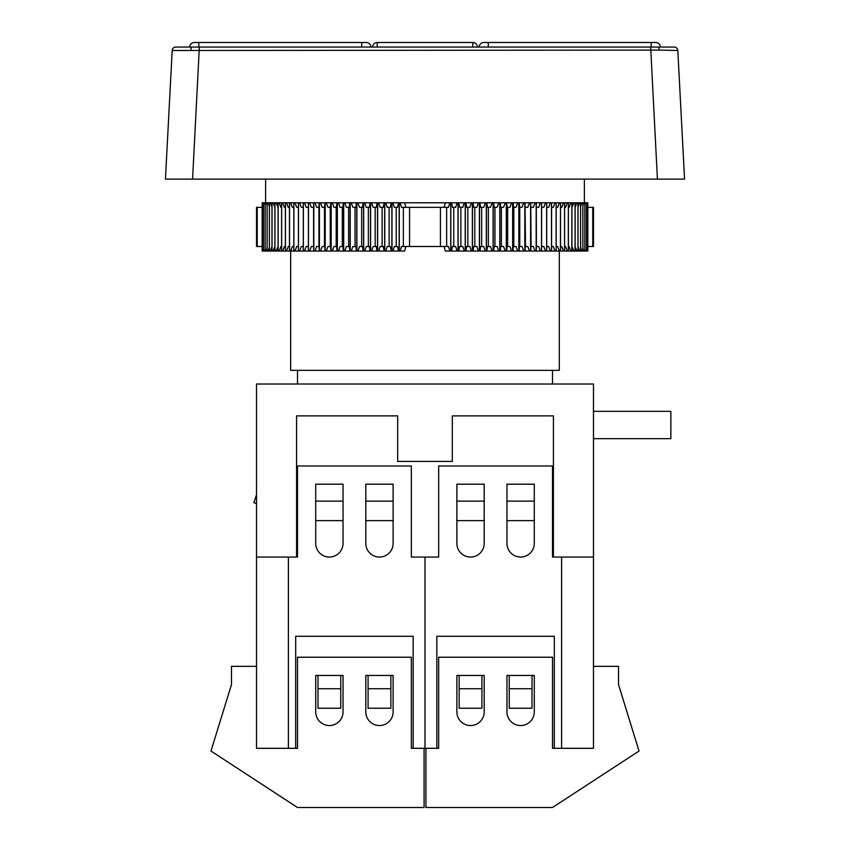 <?xml version="1.0" encoding="UTF-8"?>
<svg xmlns="http://www.w3.org/2000/svg" width="850" height="850" viewBox="0 0 850 850"><rect width="100%" height="100%" fill="white"/><g stroke="black" fill="none" stroke-linecap="round" stroke-linejoin="round"><path stroke-width="1.27" d="M552.5 557.058L553.414 557.058L553.414 415.894L452.317 415.894L452.317 461.433L397.683 461.433L397.683 415.894L296.586 415.894L296.586 557.058L297.5 557.058L297.5 465.981L411.336 465.981L411.336 557.058L425 557.058L425 748.308L425 557.058L438.664 557.058L438.664 465.981L552.5 465.981L552.5 557.058L561.606 557.058L561.606 748.308L552.5 748.308L554.317 748.308L554.317 636.289L436.836 636.289L436.836 748.308L411.336 748.308L411.336 657.231L297.5 657.231L297.5 748.308L295.683 748.308L297.5 748.308M456.875 543.394A13.664 13.664 0 0 0 470.539 557.058A13.664 13.664 0 0 0 484.192 543.394L484.192 484.192L456.875 484.192L456.875 543.394M506.961 484.192L506.961 543.394A13.664 13.664 0 0 0 520.625 557.058A13.664 13.664 0 0 0 534.289 543.394L534.289 484.192L506.961 484.192L506.961 501.118L534.289 501.118L534.289 484.192L506.961 484.192M561.606 748.308L593.481 748.308L561.606 748.308M438.664 748.308L436.836 748.308L438.664 748.308L438.664 657.231L552.5 657.231L552.5 748.308M553.414 557.058L593.481 557.058L593.481 666.336L618.524 666.336L618.524 684.558L639.019 751.039L552.5 807.5L425.914 807.5L425.914 748.308M532.004 688.723L532.004 708.231L509.246 708.231L509.246 675.442L532.004 675.442L532.004 688.723L509.246 688.723M481.918 688.723L481.918 708.231L459.149 708.231L459.149 675.442L481.918 675.442L481.918 688.723L459.149 688.723M593.481 666.336L593.481 748.308M459.149 675.442L456.875 675.442L456.875 711.875A13.664 13.664 0 0 0 470.539 725.539A13.664 13.664 0 0 0 484.192 711.875L484.192 675.442L481.918 675.442M532.004 675.442L534.289 675.442L534.289 711.875A13.664 13.664 0 0 1 520.625 725.539A13.664 13.664 0 0 1 506.961 711.875L506.961 675.442L509.246 675.442M297.5 557.058L288.394 557.058L288.394 748.308L256.519 748.308L295.683 748.308L295.683 636.289L413.164 636.289L413.164 748.308L411.336 748.308M593.481 557.058L593.481 384.019L256.519 384.019L256.519 666.336L231.476 666.336L231.476 684.558L210.981 751.039L297.5 807.5L424.086 807.5L424.086 748.308M256.519 666.336L256.519 748.308M390.851 675.442L393.125 675.442L393.125 711.875A13.664 13.664 0 0 1 379.461 725.539A13.664 13.664 0 0 1 365.808 711.875L365.808 675.442L368.082 675.442L368.082 688.723L390.851 688.723L390.851 675.442L368.082 675.442M317.996 675.442L315.711 675.442L315.711 711.875A13.664 13.664 0 0 0 329.375 725.539A13.664 13.664 0 0 0 343.039 711.875L343.039 675.442L317.996 675.442L317.996 688.723L340.754 688.723L340.754 675.442M317.996 688.723L317.996 708.231L340.754 708.231L340.754 688.723M368.082 688.723L368.082 708.231L390.851 708.231L390.851 688.723M393.125 543.394A13.664 13.664 0 0 1 379.461 557.058A13.664 13.664 0 0 1 365.808 543.394L365.808 484.192L393.125 484.192L393.125 543.394M343.039 484.192L343.039 543.394A13.664 13.664 0 0 1 329.375 557.058A13.664 13.664 0 0 1 315.711 543.394L315.711 484.192L343.039 484.192L343.039 501.118L315.711 501.118L315.711 484.192L343.039 484.192M445.347 202.789L444.146 207.336M592.769 207.336L592.769 246.5L593.481 246.5L593.481 207.336L587.817 207.336L587.817 202.789L399.266 202.789L399.266 251.058L404.653 251.058L405.854 246.5M659.133 50.097L172.189 50.501A3.644 3.644 0 0 1 175.822 47.058L674.178 47.058A3.644 3.644 0 0 1 677.811 50.501L659.133 50.097A3.644 1.147 -90 0 0 658.006 47.058M559.332 251.058L559.332 370.356L290.668 370.356L290.668 251.058M446.643 246.5L440.449 246.5L440.449 207.336L446.643 207.336L446.643 246.5L448.46 246.5L449.852 251.058L445.347 251.058L444.146 246.5M593.481 411.336L670.852 411.336L670.852 438.664L593.481 438.664M484.192 501.118L484.192 484.192L456.875 484.192L456.875 501.118L484.192 501.118M484.192 520.625L456.875 520.625M534.289 520.625L506.961 520.625M393.125 501.118L365.808 501.118L365.808 484.192L393.125 484.192L393.125 501.118M365.808 520.625L393.125 520.625M315.711 520.625L343.039 520.625M256.519 557.058L296.586 557.058M256.519 503.551L253.874 502.669L256.519 494.743M592.769 246.5L587.817 246.5L587.817 251.058L449.852 251.058M399.266 251.058L262.183 251.058L262.183 202.789L262.204 251.058M366.254 42.5A4.558 4.558 0 0 1 370.812 47.058L372.629 47.058A4.558 4.558 0 0 1 377.188 42.5L472.812 42.5A4.558 4.558 0 0 1 477.371 47.058L377.188 47.058L377.188 42.5A4.558 4.558 0 0 0 372.629 47.058L370.812 47.058A4.558 4.558 0 0 0 366.254 42.5L194.257 42.5A4.558 4.558 0 0 0 189.699 47.058L660.301 47.058A4.558 4.558 0 0 0 655.743 42.5L483.746 42.5A4.558 4.558 0 0 0 479.188 47.058A4.558 4.558 0 0 1 483.746 42.5M684.558 179.106L677.811 50.501L684.558 179.106L657.422 179.106L650.654 47.058M199.346 47.058L192.578 179.106L165.442 179.106L172.189 50.501M192.578 179.106L657.422 179.106M440.449 207.336L409.551 207.336L409.551 246.5L401.54 246.5L400.148 251.058M440.449 246.5L409.551 246.5M399.266 202.789L391.988 202.789L391.988 251.058M391.988 202.789L384.774 202.789L384.774 251.058M384.774 202.789L377.644 202.789L377.644 251.058M377.644 202.789L370.611 202.789L370.611 251.058M370.611 202.789L363.683 202.789L363.683 251.058M363.683 202.789L356.883 202.789L356.883 251.058M356.883 202.789L350.211 202.789L350.211 251.058M350.211 202.789L343.697 202.789L343.697 251.058M343.697 202.789L337.344 202.789L337.344 251.058M337.344 202.789L331.171 202.789L331.171 251.058M331.171 202.789L325.189 202.789L325.189 251.058M325.189 202.789L319.398 202.789L319.398 251.058M319.398 202.789L313.831 202.789L313.831 251.058M313.831 202.789L308.476 202.789L308.476 251.058M308.476 202.789L303.365 202.789L303.365 251.058M303.365 202.789L298.499 202.789L298.499 251.058M257.231 207.336L257.231 246.5L256.519 246.5L256.519 207.336L262.183 207.336M404.653 202.789L405.854 207.336M457.109 251.058L455.664 246.5L452.476 246.5L451.467 251.058M453.783 246.5L453.783 207.336L452.476 207.336L451.467 202.789M400.148 202.789L401.54 207.336L409.551 207.336M403.357 207.336L403.357 246.5M450.734 202.789L450.734 251.058M450.84 202.789L450.84 251.058M446.643 207.336L448.46 207.336L449.852 202.789M398.533 251.058L397.524 246.5L394.336 246.5L392.891 251.058M396.217 246.5L396.217 207.336L394.336 207.336L392.891 202.789M399.16 202.789L399.16 251.058M396.217 207.336L397.524 207.336L398.533 202.789M391.287 251.058L390.352 246.5L387.196 246.5L385.709 251.058M389.13 246.5L389.13 207.336L387.196 207.336L385.709 202.789M391.882 202.789L391.882 251.058M389.13 207.336L390.352 207.336L391.287 202.789M384.126 251.058L383.254 246.5L380.131 246.5L378.601 251.058M382.118 246.5L382.118 207.336L380.131 207.336L378.601 202.789M384.668 202.789L384.668 251.058M382.118 207.336L383.254 207.336L384.126 202.789M377.039 251.058L376.231 246.5L373.15 246.5L371.588 251.058M375.19 246.5L375.19 207.336L373.15 207.336L371.588 202.789M377.538 202.789L377.538 251.058M375.19 207.336L376.231 207.336L377.039 202.789M370.047 251.058L369.314 246.5L366.276 246.5L364.682 251.058M368.358 246.5L368.358 207.336L366.276 207.336L364.682 202.789M370.504 202.789L370.504 251.058M368.358 207.336L369.314 207.336L370.047 202.789M363.163 251.058L362.504 246.5L359.529 246.5L357.903 251.058M361.643 246.5L361.643 207.336L359.529 207.336L357.903 202.789M363.577 202.789L363.577 251.058M361.643 207.336L362.504 207.336L363.163 202.789M356.416 251.058L355.821 246.5L352.899 246.5L351.252 251.058M355.056 246.5L355.056 207.336L352.899 207.336L351.252 202.789M356.777 202.789L356.777 251.058M355.056 207.336L355.821 207.336L356.416 202.789M349.796 251.058L349.286 246.5L346.428 246.5L344.749 251.058M348.617 246.5L348.617 207.336L346.428 207.336L344.749 202.789M350.115 202.789L350.115 251.058M348.617 207.336L349.286 207.336L349.796 202.789M343.326 251.058L342.89 246.5L340.106 246.5L338.417 251.058M342.327 246.5L342.327 207.336L340.106 207.336L338.417 202.789M343.602 202.789L343.602 251.058M342.327 207.336L342.89 207.336L343.326 202.789M337.025 251.058L336.664 246.5L333.965 246.5L332.244 251.058M336.196 246.5L336.196 207.336L333.965 207.336L332.244 202.789M337.248 202.789L337.248 251.058M336.196 207.336L337.025 202.789M330.905 251.058L330.618 246.5L327.994 246.5L326.272 251.058M330.246 246.5L330.246 207.336L327.994 207.336L326.272 202.789M331.086 202.789L331.086 251.058M330.246 207.336L330.905 202.789M324.966 251.058L324.764 246.5L322.224 246.5L320.493 251.058M324.498 246.5L324.498 207.336L322.224 207.336L320.493 202.789M325.093 202.789L325.093 251.058M324.498 207.336L324.966 202.789M319.239 251.058L319.111 246.5L316.668 246.5L314.925 251.058M318.941 246.5L318.941 207.336L316.668 207.336L314.925 202.789M319.313 202.789L319.313 251.058M318.941 207.336L319.239 202.789M313.714 251.058L313.671 246.5L311.323 246.5L309.581 251.058M313.608 246.5L313.608 207.336L311.323 207.336L309.581 202.789M313.746 202.789L313.746 251.058M313.608 207.336L313.714 202.789M308.401 246.5L306.212 246.5L304.459 251.058M308.401 207.336L306.212 207.336L304.459 202.789M308.401 202.789L308.401 251.058M303.291 246.5L301.336 246.5L299.593 251.058M303.291 207.336L301.336 207.336L299.593 202.789M303.291 202.789L303.291 251.058M298.424 246.5L296.703 246.5L294.971 251.058M298.499 202.789L293.888 202.789L293.888 251.058M298.424 207.336L296.703 207.336L294.971 202.789M298.424 202.789L298.424 251.058M293.813 246.5L292.336 246.5L290.615 251.058M293.888 202.789L289.531 202.789L289.531 251.058M293.813 207.336L292.336 207.336L290.615 202.789M293.813 202.789L293.813 251.058M289.467 246.5L288.235 246.5L286.524 251.058M289.531 202.789L285.451 202.789L285.451 251.058M289.467 207.336L288.235 207.336L286.524 202.789M289.467 202.789L289.467 251.058M285.398 246.5L284.41 246.5L282.721 251.058M285.451 202.789L281.658 202.789L281.658 251.058M285.398 207.336L284.41 207.336L282.721 202.789M285.398 202.789L285.398 251.058M281.605 246.5L280.872 246.5L279.204 251.058M281.658 202.789L278.152 202.789L278.152 251.058M281.605 207.336L280.872 207.336L279.204 202.789M281.605 202.789L281.605 251.058M278.099 246.5L275.974 251.058M278.152 202.789L274.943 202.789L274.943 251.058M278.099 207.336L275.974 202.789M278.099 202.789L278.099 251.058M274.89 246.5L273.041 251.058M274.943 202.789L272.032 202.789L272.032 251.058M274.89 207.336L273.041 202.789M274.89 202.789L274.89 251.058M271.989 246.564L270.428 251.058M272.032 202.789L269.429 202.789L269.429 251.058M271.989 207.273L270.428 202.789M271.989 202.789L271.989 251.058M269.397 247.308L268.111 251.058M269.429 202.789L267.144 202.789L267.144 251.058M269.397 206.529L268.111 202.789M269.397 202.789L269.397 251.058M267.113 248.083L266.124 251.058M267.144 202.789L265.168 202.789L265.168 251.058L265.147 202.789L263.521 202.789L263.521 251.058L263.5 202.789L262.204 202.789M267.113 205.753L266.124 202.789M267.113 202.789L267.113 251.058M265.147 248.901L264.446 251.058M265.147 204.935L264.446 202.789M263.5 249.773L263.096 251.058M263.5 204.064L263.096 202.789M262.183 246.5L257.231 246.5M587.817 202.789L587.817 251.058M587.796 202.789L587.796 251.058M586.5 249.773L586.904 251.058M586.5 202.789L586.5 251.058L586.479 202.789M586.5 204.064L586.904 202.789M584.853 248.901L585.554 251.058M584.853 202.789L584.853 251.058L584.832 202.789M584.853 204.935L585.554 202.789M582.888 248.083L583.876 251.058M582.888 202.789L582.888 251.058M582.888 205.753L583.876 202.789M582.856 202.789L582.856 251.058M580.603 247.308L581.889 251.058M580.603 202.789L580.603 251.058M580.603 206.529L581.889 202.789M580.571 202.789L580.571 251.058M578.011 246.564L579.572 251.058M578.011 202.789L578.011 251.058M578.011 207.273L579.572 202.789M577.968 202.789L577.968 251.058M575.11 246.5L576.959 251.058M575.11 202.789L575.11 251.058M575.11 207.336L576.959 202.789M575.057 202.789L575.057 251.058M571.901 246.5L574.026 251.058M571.901 202.789L571.901 251.058M571.901 207.336L574.026 202.789M571.848 202.789L571.848 251.058M568.395 246.5L569.128 246.5L570.796 251.058M568.395 202.789L568.395 251.058M568.395 207.336L569.128 207.336L570.796 202.789M568.342 202.789L568.342 251.058M564.602 246.5L565.59 246.5L567.279 251.058M564.602 202.789L564.602 251.058M564.602 207.336L565.59 207.336L567.279 202.789M564.549 202.789L564.549 251.058M560.532 246.5L561.765 246.5L563.476 251.058M560.532 202.789L560.532 251.058M560.532 207.336L561.765 207.336L563.476 202.789M560.469 202.789L560.469 251.058M556.187 246.5L557.664 246.5L559.385 251.058M556.187 202.789L556.187 251.058M556.187 207.336L557.664 207.336L559.385 202.789M556.112 202.789L556.112 251.058M551.576 246.5L553.297 246.5L555.029 251.058M551.576 202.789L551.576 251.058M551.576 207.336L553.297 207.336L555.029 202.789M551.501 202.789L551.501 251.058M546.709 246.5L548.664 246.5L550.407 251.058M546.709 202.789L546.709 251.058M546.709 207.336L548.664 207.336L550.407 202.789M546.635 202.789L546.635 251.058M541.599 246.5L543.788 246.5L545.541 251.058M541.599 202.789L541.599 251.058M541.599 207.336L543.788 207.336L545.541 202.789M540.419 251.058L538.677 246.5L536.329 246.5L536.286 251.058M536.392 246.5L536.286 202.789M541.524 202.789L541.524 251.058M536.254 202.789L536.254 251.058M536.392 207.336L538.677 207.336L540.419 202.789M535.075 251.058L533.332 246.5L530.889 246.5L530.761 251.058M531.059 246.5L530.761 202.789M536.169 202.789L536.169 251.058M530.687 202.789L530.687 251.058M531.059 207.336L533.332 207.336L535.075 202.789M529.508 251.058L527.776 246.5L525.236 246.5L525.034 251.058M525.502 246.5L525.034 202.789M530.602 202.789L530.602 251.058M524.907 202.789L524.907 251.058M525.502 207.336L527.776 207.336L529.508 202.789M523.727 251.058L522.006 246.5L519.382 246.5L519.095 251.058M519.754 246.5L519.754 207.336L519.095 202.789M524.811 202.789L524.811 251.058M518.914 202.789L518.914 251.058M519.754 207.336L522.006 207.336L523.727 202.789M517.756 251.058L516.035 246.5L513.336 246.5L512.975 251.058M513.804 246.5L513.804 207.336L512.975 202.789M518.829 202.789L518.829 251.058M512.752 202.789L512.752 251.058M513.804 207.336L516.035 207.336L517.756 202.789M511.583 251.058L509.894 246.5L507.11 246.5L506.674 251.058M507.673 246.5L507.673 207.336L507.11 207.336L506.674 202.789M512.656 202.789L512.656 251.058M506.398 202.789L506.398 251.058M507.673 207.336L509.894 207.336L511.583 202.789M505.251 251.058L503.572 246.5L500.714 246.5L500.204 251.058M501.383 246.5L501.383 207.336L500.714 207.336L500.204 202.789M506.303 202.789L506.303 251.058M499.885 202.789L499.885 251.058M501.383 207.336L503.572 207.336L505.251 202.789M498.748 251.058L497.101 246.5L494.179 246.5L493.584 251.058M494.944 246.5L494.944 207.336L494.179 207.336L493.584 202.789M499.789 202.789L499.789 251.058M493.223 202.789L493.223 251.058M494.944 207.336L497.101 207.336L498.748 202.789M492.097 251.058L490.471 246.5L487.496 246.5L486.837 251.058M488.357 246.5L488.357 207.336L487.496 207.336L486.837 202.789M493.117 202.789L493.117 251.058M486.423 202.789L486.423 251.058M488.357 207.336L490.471 207.336L492.097 202.789M485.318 251.058L483.724 246.5L480.686 246.5L479.953 251.058M481.642 246.5L481.642 207.336L480.686 207.336L479.953 202.789M486.317 202.789L486.317 251.058M479.496 202.789L479.496 251.058M481.642 207.336L483.724 207.336L485.318 202.789M478.412 251.058L476.85 246.5L473.769 246.5L472.961 251.058M474.81 246.5L474.81 207.336L473.769 207.336L472.961 202.789M479.389 202.789L479.389 251.058M472.462 202.789L472.462 251.058M474.81 207.336L476.85 207.336L478.412 202.789M471.399 251.058L469.869 246.5L466.746 246.5L465.874 251.058M467.882 246.5L467.882 207.336L466.746 207.336L465.874 202.789M472.356 202.789L472.356 251.058M465.332 202.789L465.332 251.058M467.882 207.336L469.869 207.336L471.399 202.789M464.291 251.058L462.804 246.5L459.648 246.5L458.713 251.058M460.87 246.5L460.87 207.336L459.648 207.336L458.713 202.789M465.226 202.789L465.226 251.058M458.118 202.789L458.118 251.058M460.87 207.336L462.804 207.336L464.291 202.789M458.012 202.789L458.012 251.058M453.783 207.336L455.664 207.336L457.109 202.789M190.867 50.097A3.644 1.147 -90 0 1 191.994 47.058M472.812 42.5L472.812 47.058M372.629 47.058L377.188 47.058M660.301 47.058L651.196 47.058L651.196 42.5M651.196 47.058L488.293 47.058L488.293 42.5M488.293 47.058L479.188 47.058M194.257 42.5A4.558 4.558 0 0 0 189.699 47.058L198.804 47.058L198.804 42.5M370.812 47.058L361.707 47.058L361.707 42.5M361.707 47.058L198.804 47.058M584.375 202.789L584.375 179.106M552.5 370.356L552.5 384.019M297.5 370.356L297.5 384.019M265.625 202.789L265.625 179.106"/></g></svg>
